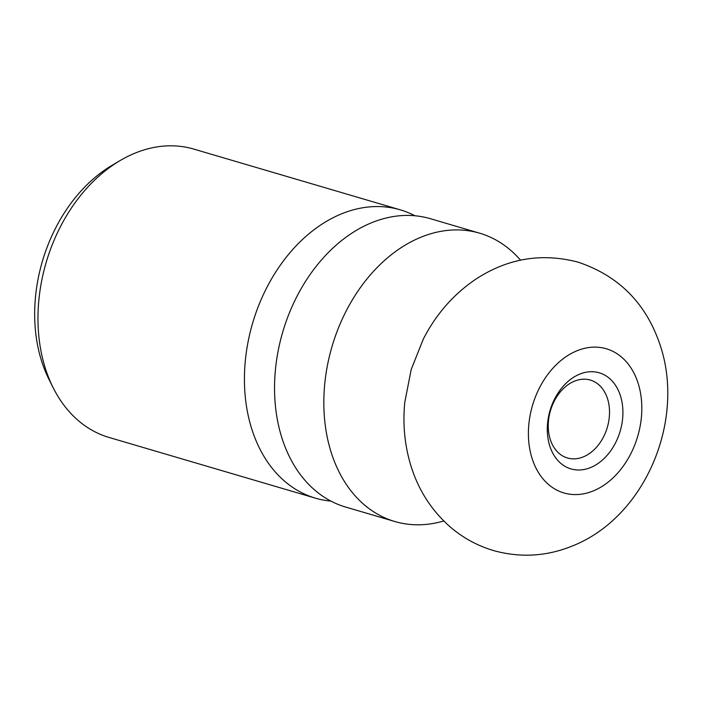 <?xml version="1.0" encoding="UTF-8"?>
<svg xmlns="http://www.w3.org/2000/svg" width="702" height="702" viewBox="0 0 702 702"><rect width="100%" height="100%" fill="white"/><g stroke="black" fill="none" stroke-linecap="round" stroke-linejoin="round"><path stroke-width="1.05" d="M330.932 501.105A150.272 109.661 -73.6 0 1 315.444 498.166A150.272 109.661 -73.6 0 1 251.728 428.869A150.272 109.661 -73.6 0 1 317.804 226.974A150.272 109.661 -73.6 0 1 400.263 209.837A150.272 109.661 -73.6 0 1 414.891 215.751M315.444 498.166L108.986 437.425A150.272 109.661 -73.6 0 1 53.176 387.732A150.272 109.661 -73.6 0 1 111.355 166.234A150.272 109.661 -73.6 0 1 119.981 160.644A150.272 109.661 -73.6 0 1 193.813 149.096L400.263 209.837M53.176 387.732L48.991 379.378A141.593 103.326 -73.6 0 1 103.808 170.674A141.593 103.326 -73.6 0 1 111.943 165.4L119.981 160.644M443.857 521.051L439.031 522.227A150.272 109.661 -73.6 0 1 394.84 521.525L345.551 507.019A150.272 109.661 -73.6 0 1 281.844 437.732A150.272 109.661 -73.6 0 1 347.92 235.837A150.272 109.661 -73.6 0 1 430.379 218.699L479.668 233.196A150.272 109.661 -73.6 0 1 517.198 256.537L520.621 260.135M394.84 521.525A150.272 109.661 -73.6 0 1 323.833 400.93A150.272 109.661 -73.6 0 1 397.2 250.333A150.272 109.661 -73.6 0 1 479.668 233.196M589.706 453.343A40.602 29.624 -73.6 0 1 567.418 457.976A40.602 29.624 -73.6 0 1 548.236 425.394A40.602 29.624 -73.6 0 1 568.058 384.705A40.602 29.624 -73.6 0 1 590.338 380.072A40.602 29.624 -73.6 0 1 609.529 412.653A40.602 29.624 -73.6 0 1 589.706 453.343M598.455 463.197A50.088 36.557 -73.6 0 1 549.727 445.814A50.088 36.557 -73.6 0 1 571.753 378.518A50.088 36.557 -73.6 0 1 620.48 395.902A50.088 36.557 -73.6 0 1 598.455 463.197M638.171 383.424A75.14 54.826 -73.6 0 1 605.133 484.371A75.14 54.826 -73.6 0 1 532.046 458.292A75.14 54.826 -73.6 0 1 565.084 357.344A75.14 54.826 -73.6 0 1 638.171 383.424M660.538 346.332C684.976 420.779 645.594 516.102 573.701 545.445C547.744 556.291 521.305 558.072 494.357 550.798C477.948 546.059 463.25 538.118 450.254 526.965C431.695 510.635 418.646 490.444 411.1 466.391C404.721 445.77 402.615 424.42 404.782 402.343L411.197 369.471L423.306 339.127C435.881 314.514 453.194 294.656 475.236 279.563C507.256 258.38 541.54 252.58 578.088 262.153C619.296 276 646.779 304.054 660.538 346.332"/></g></svg>
